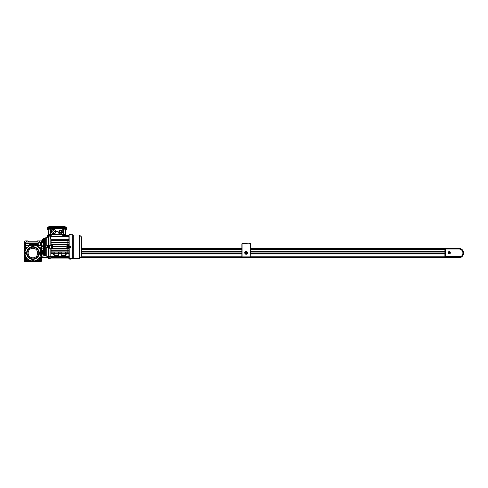 <?xml version="1.0" encoding="UTF-8"?>
<svg xmlns="http://www.w3.org/2000/svg" width="488" height="488" viewBox="0 0 488 488"><rect width="100%" height="100%" fill="white"/><g stroke="black" fill="none" stroke-linecap="round" stroke-linejoin="round"><path stroke-width="0.73" d="M41.919 253.571L41.62 254.321L41.919 253.571A0.824 0.824 0 0 1 42.413 253.333M42.145 253.797A0.506 0.506 0 0 1 42.682 253.681M41.748 254.163L41.437 253.052A2.129 2.129 0 0 0 41.608 253.882A2.129 2.129 0 0 1 41.504 252.516A2.129 2.129 0 0 0 41.437 253.052A8.516 8.516 0 0 0 41.419 252.516M43.353 255.169A2.129 2.129 0 0 1 41.761 254.181A2.129 2.129 0 0 0 43.353 255.169M27.114 253.052A1.067 1.067 0 0 0 26.053 251.985A1.067 1.067 0 0 0 24.986 253.052A1.067 1.067 0 0 0 26.053 254.114A1.067 1.067 0 0 0 27.114 253.052L27.072 252.741A5.856 5.856 0 0 1 32.611 247.202L33.227 247.202A5.856 5.856 0 0 1 38.765 252.741L38.723 253.052A1.067 1.067 0 0 0 39.784 254.114A1.067 1.067 0 0 0 40.852 253.052A1.067 1.067 0 0 0 39.784 251.985A1.067 1.067 0 0 0 38.723 253.052L38.765 253.357A5.856 5.856 0 0 1 33.227 258.902M33.983 246.184A1.067 1.067 0 0 0 32.916 245.116A1.067 1.067 0 0 0 31.854 246.184A1.067 1.067 0 0 0 32.916 247.245A1.067 1.067 0 0 0 33.983 246.184M33.983 259.921A1.067 1.067 0 0 0 32.916 258.853A1.067 1.067 0 0 0 31.854 259.921A1.067 1.067 0 0 0 32.916 260.982A1.067 1.067 0 0 0 33.983 259.921M24.931 253.052A1.116 1.116 0 0 0 26.053 254.169L26.736 254.169A6.283 6.283 0 0 0 31.799 259.232L31.799 259.921A1.116 1.116 0 0 0 32.916 261.037A1.116 1.116 0 0 0 34.038 259.921L34.038 259.232A6.283 6.283 0 0 0 39.101 254.169L39.784 254.169A1.116 1.116 0 0 0 40.907 253.052A1.116 1.116 0 0 0 39.784 251.93L39.101 251.93A6.283 6.283 0 0 0 34.038 246.867L34.038 246.184A1.116 1.116 0 0 0 32.916 245.067A1.116 1.116 0 0 0 31.799 246.184L31.799 246.867A6.283 6.283 0 0 0 26.736 251.93L26.053 251.93A1.116 1.116 0 0 0 24.931 253.052A7.985 7.985 0 0 1 32.916 245.067A7.985 7.985 0 0 1 40.907 253.052A7.985 7.985 0 0 1 32.916 261.037A7.985 7.985 0 0 1 24.931 253.052M24.614 251.155A8.516 8.516 0 0 0 24.614 254.943M41.224 254.943A8.516 8.516 0 0 0 41.437 253.052L41.456 252.778M28.127 253.052A4.795 4.795 0 0 1 32.916 248.258A4.795 4.795 0 0 1 37.71 253.052A4.795 4.795 0 0 1 32.916 257.841A4.795 4.795 0 0 1 28.127 253.052M32.611 258.902A5.856 5.856 0 0 1 27.072 253.357M41.785 254.218A8.943 8.943 0 0 1 41.236 256.334L44.786 255.81A1.067 1.067 0 0 0 45.61 255.181M41.437 257.524L47.403 257.524L41.437 257.524M31.025 261.354A8.516 8.516 0 0 0 34.813 261.354M32.611 259.384L32.611 260.452L33.227 260.452L33.227 259.384L32.611 259.384M40.095 253.583L40.095 252.516L39.479 252.516L39.479 253.583L40.095 253.583M33.227 246.714L33.227 245.653L32.611 245.653L32.611 246.714L33.227 246.714M26.358 253.583L26.358 252.516L25.742 252.516L25.742 253.583L26.358 253.583M444.904 251.985L250.411 251.985M241.889 251.985L81.899 251.985M444.904 253.693L250.411 253.693M241.889 253.693L81.899 253.693M456.945 257.097A4.471 4.471 0 0 0 460.757 257.097L445.33 257.097A0.427 0.427 0 0 1 444.904 256.67L444.904 249.002A0.427 0.427 0 0 1 445.33 248.581L458.848 248.581A4.471 4.471 0 0 1 460.757 257.097L460.66 256.67A4.044 4.044 0 0 0 458.848 249.002L445.33 249.002L445.33 256.67L460.66 256.67M448.094 252.839A1.067 1.067 0 0 0 449.161 253.9A1.067 1.067 0 0 0 450.223 252.839A1.067 1.067 0 0 0 449.161 251.771A1.067 1.067 0 0 0 448.094 252.839M450.332 252.839A1.171 1.171 0 0 0 449.161 251.668A1.171 1.171 0 0 0 447.99 252.839A1.171 1.171 0 0 0 449.161 254.01A1.171 1.171 0 0 0 450.332 252.839M448.545 252.839L448.856 253.37L449.777 252.839L449.466 252.308L448.545 252.839M43.353 252.259L44.634 252.259L44.634 241.066L43.353 241.066L43.353 238.144L44.634 238.144L44.634 255.181L44.634 253.083L43.353 253.083L43.353 241.066M46.025 255.932L46.763 256.2L45.909 255.822A1.067 1.067 0 0 1 45.695 255.181L43.353 255.181L43.353 253.083M43.353 240.236L44.634 240.236L44.634 238.144L45.695 238.144A1.067 1.067 0 0 1 45.909 237.504L46.025 237.394M41.864 240.804L41.864 241.188M37.954 240.913L37.954 242.085L37.18 242.085L37.18 240.913L39.363 240.913L39.363 242.085L39.382 240.913L41.651 240.913L41.864 252.137M41.651 252.137L41.651 252.516L41.651 252.137M40.065 256.621L40.266 257.31L41.437 257.31L41.224 247.123L41.864 247.477M37.979 240.913L37.979 242.085L40.266 242.085L40.266 245.385L41.224 245.385L41.224 246.196L41.864 245.848M42.169 246.983L43.353 246.983L42.169 246.983L42.169 246.342L43.353 246.342L42.169 246.342M43.353 245.159L41.864 245.159L41.864 248.166L43.353 248.166M43.353 254.535L42.169 253.016L43.353 253.016M42.578 251.991L41.864 251.991L41.864 253.052L43.353 254.541M43.353 240.303L42.169 240.303L43.353 238.791L41.864 240.273L41.864 241.334L42.578 241.334M43.353 240.785L42.578 240.785L42.578 241.273L43.353 241.273M42.578 241.273L42.578 242.749L43.353 242.749M42.578 242.261L43.353 242.261M43.353 250.57L42.578 250.57L42.578 251.064L43.353 251.064M42.578 251.064L42.578 252.54L43.353 252.54M42.578 252.046L43.353 252.046M48.251 256.2L46.58 256.188M45.909 237.504L48.251 237.119M45.695 255.181L45.695 238.144M48.251 235.033L49.745 234.948L48.251 235.033L48.251 258.378L49.745 258.378L48.251 258.292M49.745 235.588L50.575 234.948L50.38 238.601L50.807 239.211M48.251 247.575L46.763 247.575C45.622 246.965 45.622 246.361 46.763 245.751L48.251 245.751M48.251 248.246L49.953 248.246L49.953 245.208L48.251 245.275M48.251 248.044L49.953 248.118M49.745 248.044L49.745 245.275M49.953 245.208L48.251 245.08M50.471 236.881L49.953 236.881L49.953 245.08L49.953 236.887L48.251 236.887M49.953 236.887L49.745 235.033M49.745 258.292L49.953 256.438L48.251 256.438M49.953 256.438L49.953 248.246L49.953 256.438L50.807 256.438M49.745 257.737L49.953 258.268L51.13 258.189L49.953 258.189M65.16 226.902L64.886 226.432L49.081 226.432L48.806 226.902M63.373 227.493L63.117 226.432M50.85 226.432L50.593 227.493M50.606 229.201L50.624 229.836L47.61 229.836L47.61 228.561L48.678 228.561L47.61 228.561L47.61 227.493L66.356 227.493L66.356 228.561L65.288 228.561L66.356 228.561L66.356 229.836L65.288 229.836L65.288 228.561L48.678 228.561L65.288 228.561L65.288 227.493M67.246 247.087L67.246 246.239L67.246 247.087L67.911 247.087M48.879 226.908L49.215 226.902A1.385 1.385 0 0 1 49.636 227.127L47.934 227.127A1.385 1.385 0 0 1 48.355 226.902L48.355 226.902M48.629 226.847A1.379 1.379 0 0 0 48.355 226.908L48.355 226.908A1.379 1.379 0 0 1 48.629 226.847L48.69 226.847M70.083 247.709A0.854 0.854 180 0 1 69.229 246.861A0.854 0.854 180 0 1 70.083 246.007A0.854 0.854 180 0 1 70.931 246.861A0.854 0.854 180 0 1 70.083 247.709L70.51 246.952L69.985 246.428L69.656 246.952L70.083 247.288M69.229 246.861L69.229 246.861A0.854 0.854 180 0 0 70.083 247.709A0.854 0.854 180 0 0 70.931 246.861L70.931 246.861M69.882 246.952L70.284 246.952M51.13 247.087L51.13 246.239M51.697 246.66L51.697 247.41L51.24 247.41L51.24 245.915L51.697 245.915L51.697 246.66L51.24 246.66M51.807 247.239L51.807 246.086M65.087 226.847L65.026 226.847A1.379 1.379 0 0 0 64.758 226.908L64.758 226.908A1.379 1.379 0 0 1 65.026 226.847L65.276 226.847M47.403 246.66C47.403 247.422 47.403 247.422 47.403 246.66C47.403 247.422 47.403 247.422 47.403 246.66C47.403 245.903 47.403 245.903 47.403 246.66C47.403 245.903 47.403 245.903 47.403 246.66M52.466 246.239L52.466 247.087L52.466 246.239L51.13 245.696M61.885 231.544A1.488 1.488 0 0 1 60.39 233.032A1.488 1.488 0 0 1 58.902 231.544L58.902 231.55A1.488 1.488 0 0 1 60.39 230.049A1.488 1.488 0 0 1 61.885 231.544L61.885 231.532M61.457 231.532L61.457 231.544A1.067 1.067 0 0 1 60.39 232.605A1.067 1.067 0 0 1 59.329 231.544L59.329 231.532M59.329 231.544A1.067 1.067 0 0 1 60.39 230.476A1.067 1.067 0 0 1 61.457 231.544L61.457 231.55M50.063 234.521L50.063 234.948L63.904 234.948L63.904 234.521M50.05 229.836L50.05 229.201L51.234 229.201L51.234 231.544A2.342 2.342 0 0 0 53.576 233.886A2.342 2.342 0 0 0 55.919 231.544L58.048 231.544A2.342 2.342 0 0 0 60.39 233.886A2.342 2.342 0 0 0 62.732 231.544L62.732 229.201L63.916 229.201L63.916 229.836L65.288 229.836M63.916 229.836L63.342 229.836L63.361 229.201M65.776 229.836L65.612 234.521L48.355 234.521L48.19 229.836M50.679 234.521L50.612 229.836M63.355 229.836L63.288 234.521M66.032 227.493L66.032 227.127L64.331 227.127L64.331 227.493M47.507 257.841L47.507 256.353L47.507 257.841L48.251 257.841M48.251 256.353L47.507 256.353M68.588 235.21L69.125 235.057M49.953 245.098L50.807 245.098L50.807 236.54L62.732 236.601L62.732 234.521M62.732 236.601L68.912 236.54L68.912 244.403L50.807 244.403M52.686 247.141L52.893 248.258L49.953 248.227M67.033 246.184L66.825 245.067L69.125 245.098M63.434 235.698L68.912 235.698L68.912 236.54M63.41 235.21L68.912 235.21L68.912 235.698M49.953 235.137L50.563 235.137M50.807 245.098L52.362 245.263L49.953 245.275M49.953 248.044L51.13 248.044L51.13 245.275M51.13 248.044L52.893 248.258M50.807 248.99L51.874 249.002L51.874 250.71L50.807 250.722L50.807 248.666L68.912 248.666L68.912 256.786L50.807 256.786L50.807 253.18L68.912 253.18M51.874 248.258L51.874 248.581L50.807 248.593L50.807 248.227M68.912 251.119L51.874 251.137L51.874 252.839L50.807 252.851L50.807 251.052L68.912 251.052M69.125 245.275L68.588 245.275L68.588 248.044L69.125 248.044M68.588 245.275L66.825 245.067M67.844 245.067L67.844 244.744L68.912 244.732L68.912 245.098M68.588 235.137L69.125 235.137M69.125 258.189L68.588 258.189L69.125 258.268M69.125 248.227L68.912 248.666M68.912 248.227L66.825 248.258L68.588 248.044M50.807 240.072L51.874 240.059L50.807 239.273M50.807 242.201L51.874 242.188L51.874 240.486L50.807 240.474M50.807 244.335L51.874 244.317L51.874 242.615L50.807 242.603M51.874 245.067L51.874 244.744L50.807 244.732M52.362 245.263L52.362 246.184L51.832 246.184M52.893 245.067L52.863 246.184L52.362 246.184M51.874 248.581L67.844 248.581L67.844 248.258M66.825 248.258L66.856 247.141L68.588 247.629M67.887 246.239L67.161 246.184M67.844 244.744L51.874 244.744M52.466 247.087L51.832 247.141L52.558 247.141M53.473 246.446L66.246 246.531L53.473 246.446M53.473 246.788L66.246 246.788L53.473 246.873L53.473 246.531M52.362 248.063L52.362 247.141M51.13 247.629L51.832 247.629L51.832 247.141M50.807 250.722L50.807 251.052M51.874 251.137L50.807 251.119M50.807 252.851L50.807 253.18M50.807 254.053L51.874 253.607L51.874 253.266L50.807 253.254M50.807 257.499L50.807 256.786L68.912 256.786L68.912 257.627L50.807 257.499M50.807 257.981L50.807 257.627L68.912 257.627L68.912 258.109L50.807 257.981M67.356 245.263L67.356 246.184M68.588 245.696L67.887 245.696L67.887 246.184M68.912 244.732L68.912 244.403M68.912 242.603L67.844 242.615L67.844 244.317L68.912 244.335M68.912 240.474L67.844 240.486L67.844 242.188L68.912 242.201M68.912 239.273L67.844 239.718L67.844 240.059L68.912 240.072M68.912 253.254L67.844 253.266L68.912 254.053M67.844 251.137L67.844 252.839L68.912 252.851M68.912 248.99L67.844 249.002L67.844 250.71L68.912 250.722M67.844 248.581L68.912 248.593M67.356 248.063L67.356 247.141M53.473 258.109L66.246 258.109M51.874 240.059L67.844 240.059M67.844 239.718L51.874 239.718M51.874 240.486L67.844 240.486M51.874 242.188L67.844 242.188M50.807 242.274L68.912 242.274M50.807 242.53L68.912 242.53M51.874 242.615L67.844 242.615M51.874 244.317L67.844 244.317M50.807 244.659L68.912 244.659M51.874 249.002L67.844 249.002M68.912 248.917L50.807 248.917M51.874 250.71L67.844 250.71M68.912 250.795L50.807 250.795M54.217 252.003L58.475 252.003L58.475 252.888L54.217 252.888L54.217 252.003M58.475 252.839L61.244 252.839M61.244 252.003L65.502 252.003L65.502 252.888L61.244 252.888L61.244 252.003M65.502 252.839L67.844 252.839M51.874 252.839L54.217 252.839M66.801 253.266L61.244 253.211L61.244 255.499L65.502 255.499L66.801 253.266L67.844 253.266M52.838 253.51L54.217 255.499L58.475 255.499L58.475 253.211L51.874 253.266M61.244 253.266L58.475 253.266M52.917 253.266L52.917 253.607L51.874 253.607M58.475 255.071L54.217 255.071L52.82 253.437L54.217 255.499L52.917 253.607M67.844 253.607L66.801 253.607M61.244 253.607L58.475 253.607M63.44 235.826L68.912 235.826M68.912 235.338L63.416 235.338M66.246 235.21L63.397 234.948L63.477 236.54M65.502 253.211L65.502 255.071L61.244 255.071M66.899 253.437L65.502 255.071L66.905 253.412M54.217 255.071L54.217 253.211M65.502 255.071L66.874 253.51M81.685 238.107L81.685 237.113L79.41 234.99L79.41 258.335L81.899 255.712A0.683 0.683 0 0 1 81.685 256.212L81.685 237.113A0.683 0.683 180 0 1 81.728 238.065M81.899 237.613L81.899 255.712A0.683 0.683 0 0 0 81.728 255.261M79.41 234.99L73.212 234.99L73.212 258.335L70.906 258.548M73.212 234.99L72.785 234.777L72.785 258.548M69.546 246.434L70.083 245.903L70.614 246.434L70.083 245.903L69.546 246.434M70.614 234.777L72.785 234.777M69.546 234.777L69.125 234.777L69.253 258.548M69.656 258.53L70.51 258.53M67.911 247.239L67.911 246.086M68.479 246.66L68.479 247.41L68.021 247.41L68.021 245.915L68.479 245.915L68.479 246.66L68.021 246.66M70.083 234.411L69.229 234.411L69.229 234.777L70.931 234.777L70.174 234.13M69.985 234.13L69.924 234.13A1.379 1.379 0 0 0 69.656 234.191L69.656 234.191A1.379 1.379 180 0 1 69.924 234.13L70.083 234.185M70.51 234.191A1.379 1.379 0 0 0 70.242 234.13A1.379 1.379 180 0 1 70.51 234.191L70.931 234.411M53.576 229.622A1.915 1.915 0 0 1 55.492 231.544A1.915 1.915 0 0 1 53.576 233.459A1.915 1.915 0 0 1 51.661 231.544A1.915 1.915 0 0 1 53.576 229.622M54.619 233.563L52.533 233.563L54.808 233.459L55.852 231.648L54.808 229.622L52.533 229.519L54.619 229.519M52.253 229.677L51.301 231.434L52.253 229.677M51.301 231.757L52.344 233.459L51.301 231.757M55.852 231.648L54.808 233.459M54.808 229.622L55.852 231.434M69.229 258.914L70.931 258.914L70.931 258.548L69.229 258.548L69.65 259.14A1.379 1.379 0 0 0 69.924 259.195L69.924 259.195A1.379 1.379 180 0 1 69.656 259.134L69.656 259.134M70.51 259.134A1.379 1.379 180 0 1 70.242 259.195A1.379 1.379 0 0 0 70.51 259.134L70.931 258.914M48.251 235.484L47.403 235.588L47.403 236.863L48.251 236.973M41.224 252.516L41.864 252.516M41.224 251.125L41.651 251.125M41.224 247.727L41.651 247.727M38.869 247.727L40.266 247.727M24.614 250.71L24.614 247.831M28.658 241.231L28.658 242.085L27.883 242.085L27.883 240.913L28.871 241.231L28.658 242.085M37.18 242.085L28.871 242.085M27.883 242.085L25.571 242.085L25.571 242.987L24.4 242.987L24.4 244.372L25.571 244.372L25.571 242.987M37.18 241.231L28.871 241.231M40.266 242.085L40.266 242.847L38.241 242.847L38.241 245.647L40.266 245.385M38.241 243.109L37.454 243.542L25.571 243.231M29.512 243.542L29.512 245.647L29.085 245.647L29.085 243.231M24.4 247.831L24.4 244.372M24.4 242.987L24.614 241.127M27.859 260.397L25.571 260.397L25.571 259.494L24.4 259.494L24.4 261.141L24.827 261.568L27.883 261.568L27.883 260.397L27.859 261.568M29.786 260.397L27.883 260.397M39.382 261.568L39.382 260.397L39.363 261.568L41.01 261.568L41.437 261.141L41.437 259.494L40.266 259.494L40.266 260.397L37.979 260.397L37.979 261.568L39.363 261.568M37.954 260.397L37.954 261.568L37.18 261.568L37.18 260.397L37.979 260.397M26.456 260.397L26.456 261.568M28.658 260.397L28.658 261.568L27.883 261.568M36.051 260.397L37.18 260.397M24.4 241.34L24.827 240.913L26.456 240.913L26.456 242.085M40.266 245.171L41.437 245.171L41.437 241.34L41.01 240.913M27.883 240.913L26.456 240.913M37.454 246.477L37.454 245.964M37.454 245.647L37.454 243.542M26.26 257.463L26.26 259.823L28.682 259.823M26.26 259.823L25.687 260.397M25.773 256.621L25.571 259.494M40.266 249.923L40.266 247.666L38.82 247.666M38.271 247.123L40.266 247.123L38.509 247.349M36.6 245.964L38.241 245.964M35.905 245.647L40.266 245.647M37.155 259.823L39.577 259.823L39.577 257.463M28.658 261.568L37.18 261.568M40.15 260.397L39.577 259.823M26.029 249.429L25.571 249.856M25.571 247.831L26.87 247.831M27.017 247.666L25.571 247.666L25.571 249.923M29.237 245.964L25.571 245.964L25.571 247.349L27.328 247.349M25.571 257.097L24.614 257.097L24.614 245.385L29.933 245.647M29.085 246.043L29.512 245.964M25.571 244.372L25.571 245.171L24.614 245.385M40.266 259.494L40.266 258.109L41.437 258.109L41.437 259.494M40.266 257.31L40.266 258.109M25.571 258.109L24.4 258.109L24.4 257.31L25.571 257.31M41.437 257.31L41.437 258.109M24.4 258.109L24.4 259.494M38.241 247.099L38.241 246.196M40.266 257.097L41.224 257.097M28.871 260.397L28.871 261.354M36.966 260.397L36.966 261.354M29.829 244.586L29.829 244.268L36.643 244.268L36.643 244.586L29.829 244.586M27.859 240.913L27.859 242.085M26.474 240.913L26.474 242.085M26.474 260.397L26.474 261.568M36.966 241.231L36.966 242.085M245.11 252.839A1.043 1.043 0 0 0 246.153 253.882A1.043 1.043 0 0 0 247.196 252.839A1.067 1.067 0 0 1 246.153 253.9A1.067 1.067 0 0 1 245.086 252.839A1.067 1.067 0 0 1 246.153 251.771A1.067 1.067 0 0 1 247.215 252.839A1.043 1.043 0 0 0 246.153 251.796A1.043 1.043 0 0 0 245.11 252.839M244.744 252.839A1.403 1.403 0 0 1 246.153 251.43A1.403 1.403 0 0 1 247.556 252.839A1.403 1.403 0 0 1 246.153 254.242A1.403 1.403 0 0 1 244.744 252.839M247.538 252.839A1.385 1.385 0 0 0 246.153 251.454A1.385 1.385 0 0 0 244.769 252.839A1.385 1.385 0 0 0 246.153 254.224A1.385 1.385 0 0 0 247.538 252.839M241.889 246.745L241.889 243.982A0.854 0.854 0 0 1 242.743 243.128L249.563 243.128A0.854 0.854 0 0 1 250.411 243.982L250.411 246.745M249.557 243.146A0.854 0.854 0 0 1 250.411 244L250.198 257.097L241.889 256.883L241.889 244A0.854 0.854 0 0 1 242.743 243.146L249.557 243.146L242.743 243.359A0.64 0.64 0 0 0 242.103 244L242.103 256.883L250.198 256.883L250.198 244A0.64 0.64 0 0 0 249.557 243.359M246.788 252.839L246.471 252.284L245.83 252.284L245.513 252.839L245.83 253.394L246.471 253.394L246.788 252.839M79.983 257.798L458.848 257.798A4.752 4.752 0 0 0 463.6 253.052A4.752 4.752 0 0 0 459.043 248.307L250.411 248.307M80.282 257.524L453.529 257.524L453.529 257.097L80.733 257.097M453.529 257.524L458.848 257.524M241.889 248.307L81.899 248.307M41.437 257.798L47.421 257.798M445.269 248.581L250.411 248.581M241.889 248.581L81.899 248.581M47.403 257.463L41.437 257.463M41.224 257.036L47.403 257.036M444.904 249.429L250.411 249.429M241.889 249.429L81.899 249.429M444.904 251.668L250.411 251.668M241.889 251.668L81.899 251.668M444.904 252.082L250.411 252.082M241.889 252.082L81.899 252.082M444.904 253.595L250.411 253.595M241.889 253.595L81.899 253.595M444.904 254.01L250.411 254.01M241.889 254.01L81.899 254.01M444.904 256.243L250.411 256.243M241.889 256.243L81.648 256.243M458.848 249.002L458.848 248.581A4.471 4.471 0 0 1 460.757 257.097M444.904 249.002A0.427 0.427 0 0 1 445.33 248.581L444.904 249.002M445.33 257.097A0.427 0.427 0 0 1 444.904 256.67L445.33 257.097M46.763 256.2L46.763 247.575M46.763 245.751L46.763 237.119M48.678 227.493L48.678 229.836M70.083 246.428L70.083 246.007M48.251 245.915L47.507 245.915L47.403 247.3M51.234 236.601L51.234 234.521M50.807 236.668L68.912 236.668M50.807 240.145L68.912 240.145M50.807 240.401L68.912 240.401M68.912 252.924L50.807 252.924M50.807 256.657L68.912 256.657M53.576 230.69C54.589 231.257 54.589 231.824 53.576 232.392C52.478 231.824 52.478 231.257 53.576 230.69M47.507 235.484L47.507 236.973M41.431 253.327L41.431 252.778M67.246 246.239L67.911 246.239M47.934 227.127L47.934 227.493M49.636 227.127L49.636 227.493M48.251 247.41L47.507 247.41M64.331 227.127L64.752 226.902M66.032 227.127L65.612 226.902M50.807 258.109L68.912 258.109M79.41 258.335L73.212 258.335M69.229 234.411L69.65 234.185M41.224 245.598L41.651 245.598"/></g></svg>
